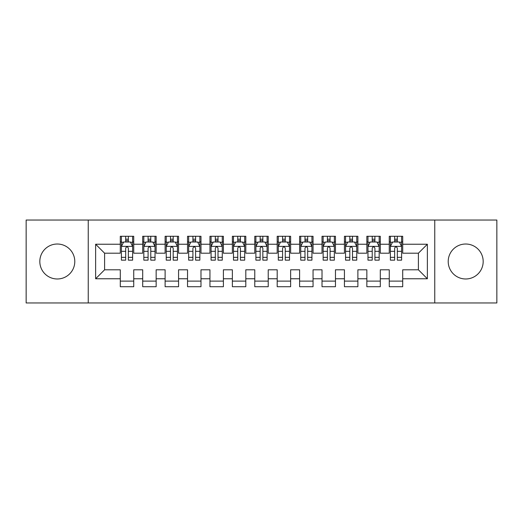 <?xml version="1.0" encoding="UTF-8"?>
<svg xmlns="http://www.w3.org/2000/svg" width="523" height="523" viewBox="0 0 523 523"><rect width="100%" height="100%" fill="white"/><g stroke="black" fill="none" stroke-linecap="round" stroke-linejoin="round"><path stroke-width="0.78" d="M465.692 244.019A17.481 17.481 0 0 0 448.211 261.5A17.481 17.481 0 0 0 465.692 278.981A17.481 17.481 0 0 0 483.18 261.5A17.481 17.481 0 0 0 465.692 244.019M57.308 244.019A17.481 17.481 0 0 0 39.82 261.5A17.481 17.481 0 0 0 57.308 278.981A17.481 17.481 0 0 0 74.789 261.5A17.481 17.481 0 0 0 57.308 244.019M434.763 302.967L496.85 302.967L496.85 220.033L434.763 220.033L434.763 302.967L88.237 302.967L88.237 220.033L26.15 220.033L26.15 302.967L88.237 302.967M434.763 220.033L88.237 220.033M95.637 278.759L95.637 244.241L120.29 244.241L120.29 253.204L104.6 253.204L104.6 269.796L95.637 278.759L120.29 278.759L120.29 286.715L133.738 286.715L133.738 278.759L142.707 278.759L142.707 286.715L156.155 286.715L156.155 278.759L165.118 278.759L165.118 286.715L178.565 286.715L178.565 278.759L187.535 278.759L187.535 286.715L200.982 286.715L200.982 278.759L209.945 278.759L209.945 286.715L223.393 286.715L223.393 278.759L232.362 278.759L232.362 286.715L245.81 286.715L245.81 278.759L254.773 278.759L254.773 286.715L268.227 286.715L268.227 278.759L277.19 278.759L277.19 286.715L290.638 286.715L290.638 278.759L299.607 278.759L299.607 286.715L313.055 286.715L313.055 278.759L322.018 278.759L322.018 286.715L335.465 286.715L335.465 278.759L344.435 278.759L344.435 286.715L357.882 286.715L357.882 278.759L366.845 278.759L366.845 286.715L380.293 286.715L380.293 278.759L389.262 278.759L389.262 286.715L402.71 286.715L402.71 269.796L418.4 269.796L418.4 253.204L402.71 253.204L402.71 244.241L427.363 244.241L427.363 278.759L402.71 278.759M402.71 244.241L402.71 236.285L389.262 236.285L389.262 244.241L380.293 244.241L380.293 236.285L366.845 236.285L366.845 244.241L357.882 244.241L357.882 236.285L344.435 236.285L344.435 244.241L335.465 244.241L335.465 236.285L322.018 236.285L322.018 244.241L313.055 244.241L313.055 236.285L299.607 236.285L299.607 244.241L290.638 244.241L290.638 236.285L277.19 236.285L277.19 244.241L268.227 244.241L268.227 236.285L254.773 236.285L254.773 244.241L245.81 244.241L245.81 236.285L232.362 236.285L232.362 244.241L223.393 244.241L223.393 236.285L209.945 236.285L209.945 244.241L200.982 244.241L200.982 236.285L187.535 236.285L187.535 244.241L178.565 244.241L178.565 236.285L165.118 236.285L165.118 244.241L156.155 244.241L156.155 236.285L142.707 236.285L142.707 244.241L133.738 244.241L133.738 236.285L120.29 236.285L120.29 244.241M380.293 278.759L380.293 269.796L389.262 269.796L389.262 278.759M427.363 244.241L418.4 253.204M357.882 278.759L357.882 269.796L366.845 269.796L366.845 278.759M389.262 244.241L389.262 253.204L380.293 253.204L380.293 244.241M335.465 278.759L335.465 269.796L344.435 269.796L344.435 278.759M366.845 244.241L366.845 253.204L357.882 253.204L357.882 244.241M313.055 278.759L313.055 269.796L322.018 269.796L322.018 278.759M344.435 244.241L344.435 253.204L335.465 253.204L335.465 244.241M290.638 278.759L290.638 269.796L299.607 269.796L299.607 278.759M322.018 244.241L322.018 253.204L313.055 253.204L313.055 244.241M268.227 278.759L268.227 269.796L277.19 269.796L277.19 278.759M299.607 244.241L299.607 253.204L290.638 253.204L290.638 244.241M245.81 278.759L245.81 269.796L254.773 269.796L254.773 278.759M277.19 244.241L277.19 253.204L268.227 253.204L268.227 244.241M223.393 278.759L223.393 269.796L232.362 269.796L232.362 278.759M254.773 244.241L254.773 253.204L245.81 253.204L245.81 244.241M200.982 278.759L200.982 269.796L209.945 269.796L209.945 278.759M232.362 244.241L232.362 253.204L223.393 253.204L223.393 244.241M178.565 278.759L178.565 269.796L187.535 269.796L187.535 278.759M209.945 244.241L209.945 253.204L200.982 253.204L200.982 244.241M156.155 278.759L156.155 269.796L165.118 269.796L165.118 278.759M187.535 244.241L187.535 253.204L178.565 253.204L178.565 244.241M133.738 278.759L133.738 269.796L142.707 269.796L142.707 278.759M165.118 244.241L165.118 253.204L156.155 253.204L156.155 244.241M104.6 269.796L120.29 269.796L120.29 278.759M142.707 244.241L142.707 253.204L133.738 253.204L133.738 244.241M389.262 241.888L390.38 241.888M401.592 241.888L402.71 241.888M366.845 241.888L367.97 241.888M379.175 241.888L380.293 241.888M344.435 241.888L345.553 241.888M356.758 241.888L357.882 241.888M322.018 241.888L323.142 241.888M334.347 241.888L335.465 241.888M299.607 241.888L300.725 241.888M311.93 241.888L313.055 241.888M277.19 241.888L278.308 241.888M289.52 241.888L290.638 241.888M254.773 241.888L255.897 241.888M267.103 241.888L268.227 241.888M232.362 241.888L233.48 241.888M244.692 241.888L245.81 241.888M209.945 241.888L211.07 241.888M222.275 241.888L223.393 241.888M187.535 241.888L188.653 241.888M199.858 241.888L200.982 241.888M165.118 241.888L166.242 241.888M177.447 241.888L178.565 241.888M142.707 241.888L143.825 241.888M155.03 241.888L156.155 241.888M120.29 241.888L121.408 241.888M132.62 241.888L133.738 241.888M120.29 281.113L133.738 281.113M142.707 281.113L156.155 281.113M165.118 281.113L178.565 281.113M187.535 281.113L200.982 281.113M209.945 281.113L223.393 281.113M232.362 281.113L245.81 281.113M254.773 281.113L268.227 281.113M277.19 281.113L290.638 281.113M299.607 281.113L313.055 281.113M322.018 281.113L335.465 281.113M344.435 281.113L357.882 281.113M366.845 281.113L380.293 281.113M389.262 281.113L402.71 281.113M95.637 244.241L104.6 253.204M418.4 269.796L427.363 278.759M128.357 239.201L125.67 239.201M132.62 257.342L128.357 257.342L128.357 260.153L132.62 260.153L132.62 246.483L130.377 241.999L123.65 241.999L121.408 246.483L121.408 260.153L125.67 260.153L125.67 257.342L121.408 257.342M121.408 246.483L121.408 236.285M132.62 246.483L132.62 236.285M125.67 241.999L125.67 236.285M128.357 236.285L128.357 241.999M128.357 257.342L128.357 248.164C127.462 246.438 126.566 246.438 125.67 248.164L125.67 257.342M128.357 241.888L125.67 241.888M150.774 239.201L148.081 239.201M155.03 257.342L150.774 257.342L150.774 260.153L155.03 260.153L155.03 246.483L152.788 241.999L146.067 241.999L143.825 246.483L143.825 260.153L148.081 260.153L148.081 257.342L143.825 257.342M143.825 246.483L143.825 236.285M155.03 246.483L155.03 236.285M148.081 241.999L148.081 236.285M150.774 236.285L150.774 241.999M150.774 257.342L150.774 248.164C149.879 246.438 148.983 246.438 148.081 248.164L148.081 257.342M150.774 241.888L148.081 241.888M173.185 239.201L170.498 239.201M177.447 257.342L173.185 257.342L173.185 260.153L177.447 260.153L177.447 246.483L175.205 241.999L168.478 241.999L166.242 246.483L166.242 260.153L170.498 260.153L170.498 257.342L166.242 257.342M166.242 246.483L166.242 236.285M177.447 246.483L177.447 236.285M170.498 241.999L170.498 236.285M173.185 236.285L173.185 241.999M173.185 257.342L173.185 248.164C172.289 246.438 171.394 246.438 170.498 248.164L170.498 257.342M173.185 241.888L170.498 241.888M195.602 239.201L192.915 239.201M199.858 257.342L195.602 257.342L195.602 260.153L199.858 260.153L199.858 246.483L197.622 241.999L190.895 241.999L188.653 246.483L188.653 260.153L192.915 260.153L192.915 257.342L188.653 257.342M188.653 246.483L188.653 236.285M199.858 246.483L199.858 236.285M192.915 241.999L192.915 236.285M195.602 236.285L195.602 241.999M195.602 257.342L195.602 248.164C194.706 246.438 193.811 246.438 192.915 248.164L192.915 257.342M195.602 241.888L192.915 241.888M218.019 239.201L215.326 239.201M222.275 257.342L218.019 257.342L218.019 260.153L222.275 260.153L222.275 246.483L220.033 241.999L213.312 241.999L211.07 246.483L211.07 260.153L215.326 260.153L215.326 257.342L211.07 257.342M211.07 246.483L211.07 236.285M222.275 246.483L222.275 236.285M215.326 241.999L215.326 236.285M218.019 236.285L218.019 241.999M218.019 257.342L218.019 248.164C217.123 246.438 216.221 246.438 215.326 248.164L215.326 257.342M218.019 241.888L215.326 241.888M240.43 239.201L237.743 239.201M244.692 257.342L240.43 257.342L240.43 260.153L244.692 260.153L244.692 246.483L242.45 241.999L235.723 241.999L233.48 246.483L233.48 260.153L237.743 260.153L237.743 257.342L233.48 257.342M233.48 246.483L233.48 236.285M244.692 246.483L244.692 236.285M237.743 241.999L237.743 236.285M240.43 236.285L240.43 241.999M240.43 257.342L240.43 248.164C239.534 246.438 238.638 246.438 237.743 248.164L237.743 257.342M240.43 241.888L237.743 241.888M262.847 239.201L260.153 239.201M267.103 257.342L262.847 257.342L262.847 260.153L267.103 260.153L267.103 246.483L264.86 241.999L258.14 241.999L255.897 246.483L255.897 260.153L260.153 260.153L260.153 257.342L255.897 257.342M255.897 246.483L255.897 236.285M267.103 246.483L267.103 236.285M260.153 241.999L260.153 236.285M262.847 236.285L262.847 241.999M262.847 257.342L262.847 248.164C261.951 246.438 261.055 246.438 260.153 248.164L260.153 257.342M262.847 241.888L260.153 241.888M285.257 239.201L282.57 239.201M289.52 257.342L285.257 257.342L285.257 260.153L289.52 260.153L289.52 246.483L287.277 241.999L280.55 241.999L278.308 246.483L278.308 260.153L282.57 260.153L282.57 257.342L278.308 257.342M278.308 246.483L278.308 236.285M289.52 246.483L289.52 236.285M282.57 241.999L282.57 236.285M285.257 236.285L285.257 241.999M285.257 257.342L285.257 248.164C284.362 246.438 283.466 246.438 282.57 248.164L282.57 257.342M285.257 241.888L282.57 241.888M307.674 239.201L304.981 239.201M311.93 257.342L307.674 257.342L307.674 260.153L311.93 260.153L311.93 246.483L309.688 241.999L302.967 241.999L300.725 246.483L300.725 260.153L304.981 260.153L304.981 257.342L300.725 257.342M300.725 246.483L300.725 236.285M311.93 246.483L311.93 236.285M304.981 241.999L304.981 236.285M307.674 236.285L307.674 241.999M307.674 257.342L307.674 248.164C306.779 246.438 305.883 246.438 304.981 248.164L304.981 257.342M307.674 241.888L304.981 241.888M330.085 239.201L327.398 239.201M334.347 257.342L330.085 257.342L330.085 260.153L334.347 260.153L334.347 246.483L332.105 241.999L325.378 241.999L323.142 246.483L323.142 260.153L327.398 260.153L327.398 257.342L323.142 257.342M323.142 246.483L323.142 236.285M334.347 246.483L334.347 236.285M327.398 241.999L327.398 236.285M330.085 236.285L330.085 241.999M330.085 257.342L330.085 248.164C329.189 246.438 328.294 246.438 327.398 248.164L327.398 257.342M330.085 241.888L327.398 241.888M352.502 239.201L349.815 239.201M356.758 257.342L352.502 257.342L352.502 260.153L356.758 260.153L356.758 246.483L354.522 241.999L347.795 241.999L345.553 246.483L345.553 260.153L349.815 260.153L349.815 257.342L345.553 257.342M345.553 246.483L345.553 236.285M356.758 246.483L356.758 236.285M349.815 241.999L349.815 236.285M352.502 236.285L352.502 241.999M352.502 257.342L352.502 248.164C351.606 246.438 350.711 246.438 349.815 248.164L349.815 257.342M352.502 241.888L349.815 241.888M374.919 239.201L372.226 239.201M379.175 257.342L374.919 257.342L374.919 260.153L379.175 260.153L379.175 246.483L376.933 241.999L370.212 241.999L367.97 246.483L367.97 260.153L372.226 260.153L372.226 257.342L367.97 257.342M367.97 246.483L367.97 236.285M379.175 246.483L379.175 236.285M372.226 241.999L372.226 236.285M374.919 236.285L374.919 241.999M374.919 257.342L374.919 248.164C374.023 246.438 373.121 246.438 372.226 248.164L372.226 257.342M374.919 241.888L372.226 241.888M397.33 239.201L394.643 239.201M401.592 257.342L397.33 257.342L397.33 260.153L401.592 260.153L401.592 246.483L399.35 241.999L392.623 241.999L390.38 246.483L390.38 260.153L394.643 260.153L394.643 257.342L390.38 257.342M390.38 246.483L390.38 236.285M401.592 246.483L401.592 236.285M394.643 241.999L394.643 236.285M397.33 236.285L397.33 241.999M397.33 257.342L397.33 248.164C396.434 246.438 395.538 246.438 394.643 248.164L394.643 257.342M397.33 241.888L394.643 241.888M132.561 246.372L121.467 246.372M121.408 242.267L123.52 242.267M130.508 242.267L132.62 242.267M125.67 251.334L121.408 251.334M132.62 251.334L128.357 251.334M128.357 240.626L125.67 240.626M154.978 246.372L143.884 246.372M143.825 242.267L145.93 242.267M152.925 242.267L155.03 242.267M148.081 251.334L143.825 251.334M155.03 251.334L150.774 251.334M150.774 240.626L148.081 240.626M177.389 246.372L166.294 246.372M166.242 242.267L168.347 242.267M175.342 242.267L177.447 242.267M170.498 251.334L166.242 251.334M177.447 251.334L173.185 251.334M173.185 240.626L170.498 240.626M199.806 246.372L188.711 246.372M188.653 242.267L190.758 242.267M197.753 242.267L199.858 242.267M192.915 251.334L188.653 251.334M199.858 251.334L195.602 251.334M195.602 240.626L192.915 240.626M222.216 246.372L211.122 246.372M211.07 242.267L213.175 242.267M220.17 242.267L222.275 242.267M215.326 251.334L211.07 251.334M222.275 251.334L218.019 251.334M218.019 240.626L215.326 240.626M244.633 246.372L233.539 246.372M233.48 242.267L235.592 242.267M242.58 242.267L244.692 242.267M237.743 251.334L233.48 251.334M244.692 251.334L240.43 251.334M240.43 240.626L237.743 240.626M267.05 246.372L255.95 246.372M255.897 242.267L258.002 242.267M264.998 242.267L267.103 242.267M260.153 251.334L255.897 251.334M267.103 251.334L262.847 251.334M262.847 240.626L260.153 240.626M289.461 246.372L278.367 246.372M278.308 242.267L280.42 242.267M287.408 242.267L289.52 242.267M282.57 251.334L278.308 251.334M289.52 251.334L285.257 251.334M285.257 240.626L282.57 240.626M311.878 246.372L300.784 246.372M300.725 242.267L302.83 242.267M309.825 242.267L311.93 242.267M304.981 251.334L300.725 251.334M311.93 251.334L307.674 251.334M307.674 240.626L304.981 240.626M334.289 246.372L323.194 246.372M323.142 242.267L325.247 242.267M332.242 242.267L334.347 242.267M327.398 251.334L323.142 251.334M334.347 251.334L330.085 251.334M330.085 240.626L327.398 240.626M356.706 246.372L345.611 246.372M345.553 242.267L347.658 242.267M354.653 242.267L356.758 242.267M349.815 251.334L345.553 251.334M356.758 251.334L352.502 251.334M352.502 240.626L349.815 240.626M379.116 246.372L368.022 246.372M367.97 242.267L370.075 242.267M377.07 242.267L379.175 242.267M372.226 251.334L367.97 251.334M379.175 251.334L374.919 251.334M374.919 240.626L372.226 240.626M401.533 246.372L390.439 246.372M390.38 242.267L392.492 242.267M399.48 242.267L401.592 242.267M394.643 251.334L390.38 251.334M401.592 251.334L397.33 251.334M397.33 240.626L394.643 240.626"/></g></svg>
